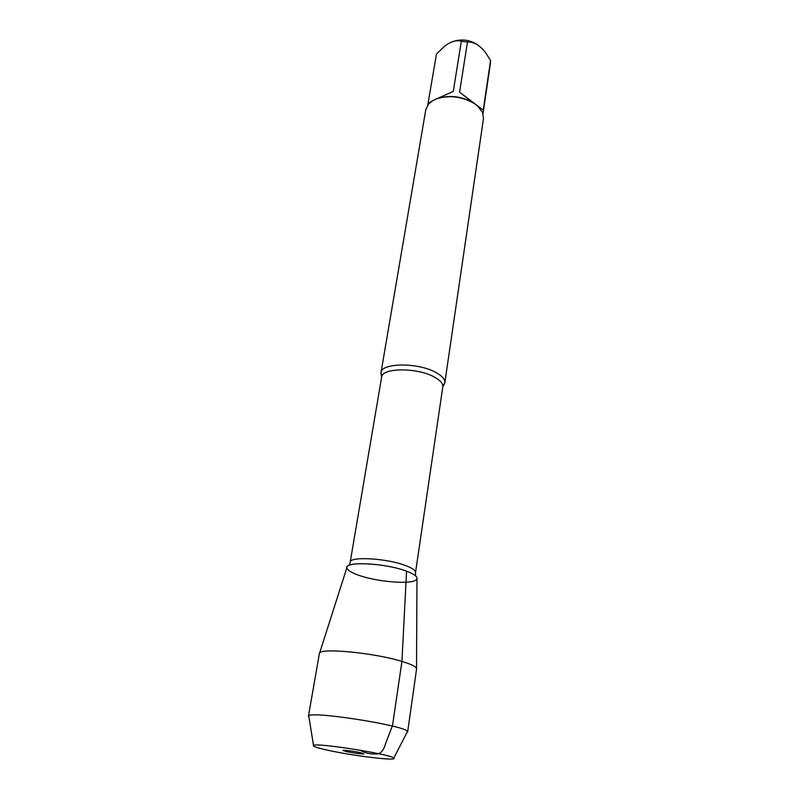 <?xml version="1.0" encoding="UTF-8"?>
<svg xmlns="http://www.w3.org/2000/svg" width="799" height="799" viewBox="0 0 799 799"><rect width="100%" height="100%" fill="white"/><g stroke="black" fill="none" stroke-linecap="round" stroke-linejoin="round"><path stroke-width="1.2" d="M381.712 376.249L380.983 372.674C381.193 362.716 418.007 362.337 435.825 372.424C442.177 375.89 445.173 379.335 444.803 382.781L442.996 385.957M444.803 382.781L483.475 118.592L482.556 112.459L477.662 106.077L474.266 103.51C461.892 96.449 449.248 94.911 436.344 98.906L432.728 100.624L428.614 103.92L425.837 109.463L380.983 372.674M427.795 104.939L436.454 54.032L445.233 45.673C451.375 41.288 456.738 39.82 461.323 41.268L467.485 41.997C473.787 41.698 479.799 45.223 485.522 52.564L490.546 60.474L490.466 62.961L483.015 113.678M453.532 41.338C462.271 38.722 470.431 39.98 478.022 45.114M436.454 54.032L428.054 103.411L431.84 101.183M467.485 41.997L459.565 92.185L473.577 102.951C461.732 96.21 449.637 94.741 437.283 98.557L453.273 91.426L461.323 41.268M476.903 105.468L483.255 110.122L490.546 60.474M473.577 102.951L474.266 103.51M436.604 98.806L437.283 98.557M319.59 653.103L346.926 567.57C345.757 560.998 386.237 563.295 406.551 571.195C384.878 562.766 342.162 561.028 347.086 568.489C348.124 570.606 351.88 572.823 358.342 575.12C377.188 582.062 412.843 584.838 416.529 579.485C418.237 577.158 414.911 574.391 406.551 571.195C413.862 573.962 417.338 576.449 416.968 578.666L416.529 668.453M483.255 110.122L459.565 92.185M308.943 717.073L308.424 716.234L319.39 653.562C317.962 647.49 373.762 652.603 401.937 661.422C411.805 664.438 416.688 666.945 416.579 668.963L407.65 731.944L406.891 732.593M308.424 716.234L308.734 715.814C311.94 710.84 405.972 725.742 407.47 731.455L407.65 731.944M346.576 751.599C354.646 753.207 360.429 753.976 363.935 753.906L360.689 752.698C353.927 751.14 341.243 749.642 343.2 750.621L346.576 751.599M327.171 750.091C352.189 755.754 398.311 761.387 393.787 758.101C391.959 754.466 316.384 742.491 313.518 745.397C312.339 746.236 316.883 747.794 327.171 750.091M360.169 750.211C364.823 753.048 370.426 754.296 376.978 753.966C380.913 753.707 383.84 750.051 385.777 743.02L392.509 725.572L401.937 661.422L406.551 571.195M444.743 383.14L442.806 386.826C443.155 383.55 440.279 380.264 434.177 376.958C417.078 367.36 381.822 367.67 381.632 377.138L380.933 373.033M381.632 377.138L350.182 562.226C349.692 556.114 387.026 558.271 405.762 565.622C412.434 568.169 415.69 570.486 415.52 572.573L415.53 575.819M442.806 386.826L415.52 572.573M350.182 562.226L349.173 565.312M393.787 758.101L407.47 731.455M313.518 745.397L308.734 715.814"/></g></svg>
